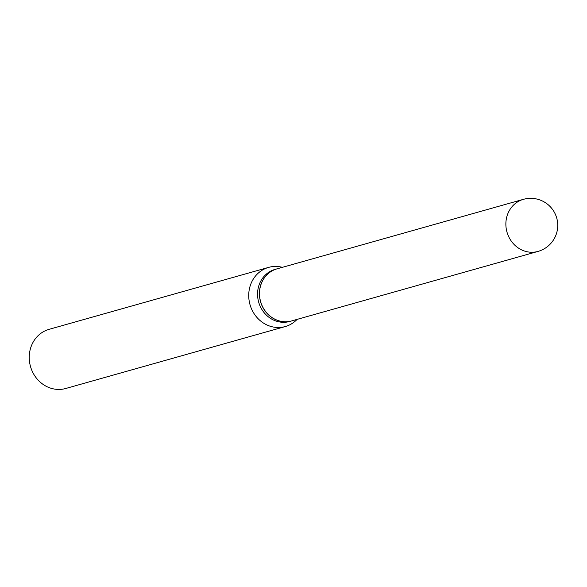 <?xml version="1.0" encoding="UTF-8"?>
<svg xmlns="http://www.w3.org/2000/svg" width="587" height="587" viewBox="0 0 587 587"><rect width="100%" height="100%" fill="white"/><g stroke="black" fill="none" stroke-linecap="round" stroke-linejoin="round"><path stroke-width="0.88" d="M538.037 251.405L291.68 320.913A27.046 24.647 -105.8 0 1 286.544 321.735A27.046 24.647 -105.8 0 1 259.975 298.798A27.046 24.647 -105.8 0 1 276.998 268.853L523.355 199.353A27.046 24.647 -105.8 0 0 505.965 226.465A27.046 24.647 -105.8 0 0 532.901 252.234A27.046 24.647 -105.8 0 0 538.037 251.405A27.046 27.046 0 0 0 557.65 223.163A27.046 27.046 0 0 0 523.355 199.353M291.636 320.928A27.046 24.647 -105.8 0 1 291.585 320.942A27.046 24.647 -105.8 0 1 259.505 296.002A27.046 24.647 -105.8 0 1 276.895 268.883A27.046 24.647 -105.8 0 1 276.947 268.868M291.585 320.942L289.736 321.463A27.046 24.647 -105.8 0 1 257.656 296.523A27.046 24.647 -105.8 0 1 275.046 269.404L276.895 268.883M297.088 319.387A30.729 28.007 -105.8 0 1 285.289 326.548L65.803 388.477A30.729 28.007 -105.8 0 1 29.35 360.132A30.729 28.007 -105.8 0 1 49.11 329.322L268.597 267.393A30.729 28.007 -105.8 0 1 282.398 267.334M285.289 326.548A30.729 28.007 -105.8 0 1 248.837 298.211A30.729 28.007 -105.8 0 1 268.597 267.393"/></g></svg>
